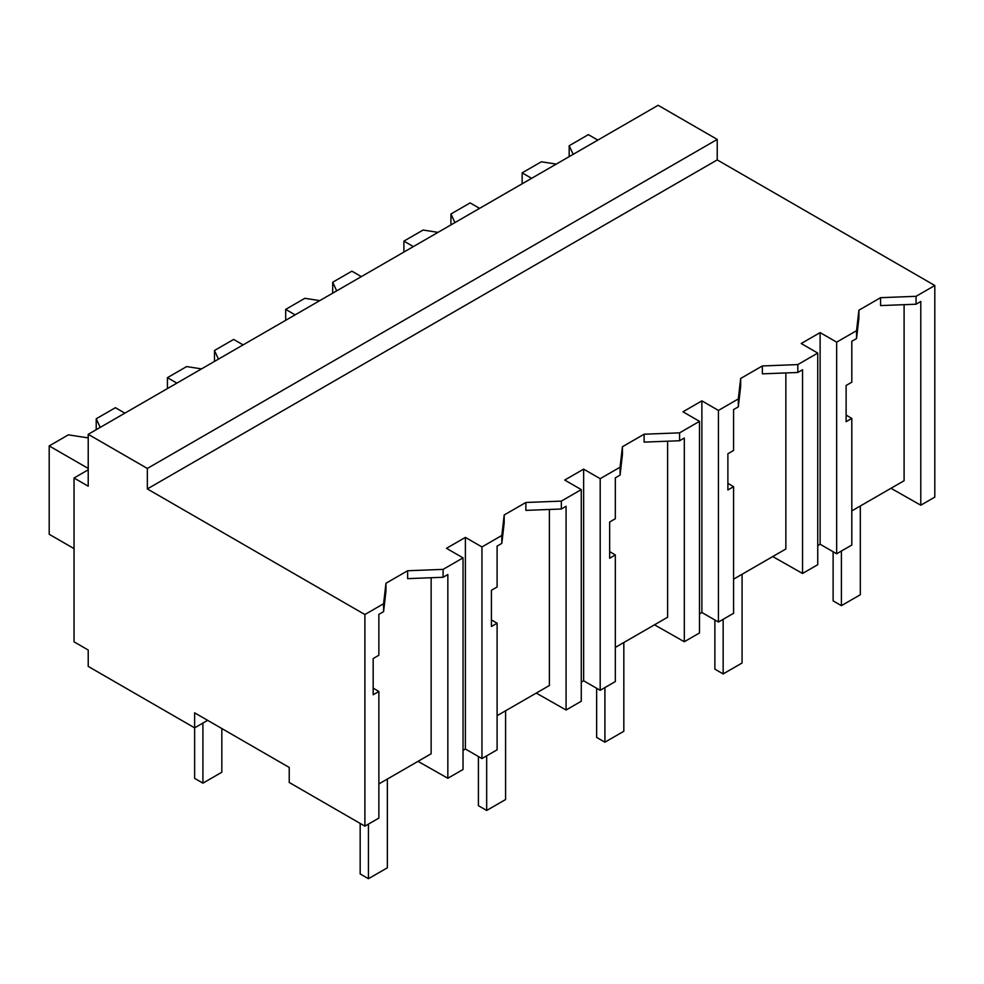 <?xml version="1.0" encoding="UTF-8"?>
<svg xmlns="http://www.w3.org/2000/svg" width="984" height="984" viewBox="0 0 984 984"><rect width="100%" height="100%" fill="white"/><g stroke="black" fill="none" stroke-linecap="round" stroke-linejoin="round"><path stroke-width="1.48" d="M88.216 469.811L74.034 478.003L88.216 486.194L88.216 434.313L658.124 105.288L717.238 139.421L717.238 159.9L934.8 285.495L916.067 296.319L916.067 304.216L880.594 305.581L880.594 297.685L858.909 310.206L856.547 330.686L836.658 342.161L836.658 553.783L851.812 545.038L851.812 418.421L846.117 421.706L846.117 385.482L851.812 382.198L851.812 341.313L856.547 338.582L856.547 330.686M934.8 285.495L934.8 497.117L920.79 505.21L920.79 301.485L916.067 304.216M916.067 296.319L880.594 297.685M920.79 505.21L890.975 488.298M851.812 510.905L904.099 480.721L904.099 304.683M717.238 159.9L147.342 488.925L364.892 614.533L383.588 603.733L385.962 583.254L407.634 570.745L443.108 569.379L463.034 557.866L446.478 548.322L465.395 537.399L481.951 546.956L501.828 535.468L504.189 514.989L525.874 502.48L561.347 501.114L581.273 489.614L564.718 480.057L583.635 469.134L600.191 478.691L620.068 467.203L622.429 446.736L644.114 434.215L679.587 432.849L699.501 421.349L682.957 411.792L701.875 400.869L718.431 410.426L738.308 398.951L740.669 378.471L762.354 365.95L797.827 364.584L817.741 353.084L801.197 343.527L820.115 332.604L836.658 342.161M858.909 310.206L858.909 318.103L856.547 338.582M431.14 577.731L431.14 753.769L378.865 783.953M364.892 614.533L364.892 826.154L289.222 782.464L289.222 767.446L194.635 712.834L194.635 727.852L88.216 666.414L88.216 650.03L74.034 641.839L74.034 478.003M785.859 372.948L785.859 548.986L733.572 579.17M667.619 441.201L667.619 617.239L615.332 647.423M549.38 509.466L549.38 685.504L497.104 715.688M717.238 139.421L147.342 468.446L88.216 434.313M147.342 488.925L147.342 468.446M207.636 720.349L194.635 727.852L194.635 778.369L202.913 783.153L202.913 723.08M820.115 332.604L820.115 544.226L836.658 553.783M820.115 544.226L817.741 545.591M851.812 418.421L846.117 415.076M817.741 353.084L817.741 564.705L802.55 573.475L772.735 556.55M383.588 603.733L383.588 611.642L378.865 614.373L378.865 655.258L373.17 658.542L373.17 694.765L378.865 691.481L378.865 818.085L364.892 826.154M378.865 691.481L373.17 688.136M407.634 570.745L407.634 578.641L443.108 577.276L443.108 569.379M385.962 583.254L385.962 591.163L383.588 611.642M463.034 557.866L463.034 769.488L447.843 778.27L418.028 761.345M447.843 778.27L447.843 574.545L443.108 577.276M465.395 537.399L465.395 749.009L463.034 750.374M501.828 535.468L501.828 543.377L497.104 546.108L497.104 586.993L491.41 590.277L491.41 626.5L497.104 623.216L497.104 749.82L481.951 758.566L465.395 749.009M701.875 400.869L701.875 612.491L718.431 622.048L718.431 410.426M738.308 398.951L738.308 406.847L733.572 409.578L733.572 450.463L727.889 453.747L727.889 489.971L733.572 486.686L733.572 613.303L718.431 622.048M701.875 612.491L699.501 613.856M699.501 421.349L699.501 632.97L684.311 641.74L654.495 624.815M733.572 486.686L727.889 483.341M740.669 378.471L740.669 386.368L738.308 406.847M797.827 364.584L797.827 372.481L762.354 373.846L762.354 365.95M802.55 573.475L802.55 369.75L797.827 372.481M583.635 469.134L583.635 680.756L600.191 690.313L600.191 478.691M620.068 467.203L620.068 475.112L615.332 477.843L615.332 518.728L609.649 522.012L609.649 558.236L615.332 554.951L615.332 681.555L600.191 690.313M583.635 680.756L581.273 682.121M581.273 489.614L581.273 701.235L566.083 710.005L536.255 693.08M615.332 554.951L609.649 551.606M622.429 446.736L622.429 454.633L620.068 475.112M679.587 432.849L679.587 440.746L644.114 442.111L644.114 434.215M684.311 641.74L684.311 438.015L679.587 440.746M481.951 546.956L481.951 758.566M497.104 623.216L491.41 619.871M504.189 514.989L504.189 522.898L501.828 543.377M561.347 501.114L561.347 509.011L525.874 510.376L525.874 502.48M566.083 710.005L566.083 506.28L561.347 509.011M833.116 551.729L833.116 600.88L841.394 605.664L860.311 594.742L860.311 505.997M841.394 605.664L841.394 551.052M714.876 619.994L714.876 669.145L723.154 673.929L742.071 663.007L742.071 574.262M723.154 673.929L723.154 619.317M596.636 688.259L596.636 737.41L604.914 742.194L623.831 731.272L623.831 642.527M604.914 742.194L604.914 687.582M478.409 756.524L478.409 805.675L486.674 810.459L505.591 799.537L505.591 710.792M486.674 810.459L486.674 755.835M360.169 823.423L360.169 873.94L368.447 878.712L387.364 867.79L387.364 779.045M368.447 878.712L368.447 824.1M202.913 783.153L221.831 772.231L221.831 728.529M573.18 154.328L569.183 145.718L588.358 134.636L597.817 140.097M556.255 164.094L541.335 161.782L522.147 172.864L531.606 178.325M569.183 145.718L569.183 156.641M522.147 172.864L522.147 183.787M454.94 222.593L450.943 213.983L470.131 202.901L479.589 208.362M438.015 232.359L423.095 230.047L403.907 241.129L413.366 246.59M450.943 213.983L450.943 224.893M403.907 241.129L403.907 252.052M336.7 290.858L332.703 282.236L351.891 271.166L361.349 276.627M319.775 300.624L304.856 298.312L285.68 309.394L295.138 314.855M332.703 282.236L332.703 293.158M285.68 309.394L285.68 320.317M218.46 359.123L214.463 350.501L233.651 339.431L243.109 344.892M201.548 368.889L186.628 366.577L167.44 377.659L176.899 383.12M214.463 350.501L214.463 361.423M167.44 377.659L167.44 388.582M100.22 427.388L96.223 418.766L115.411 407.696L124.87 413.157M88.216 437.044L87.035 437.732L68.388 434.842L49.2 445.924L88.216 468.446M96.223 418.766L96.223 429.688M49.2 445.924L49.2 534.287L74.034 548.617"/></g></svg>
